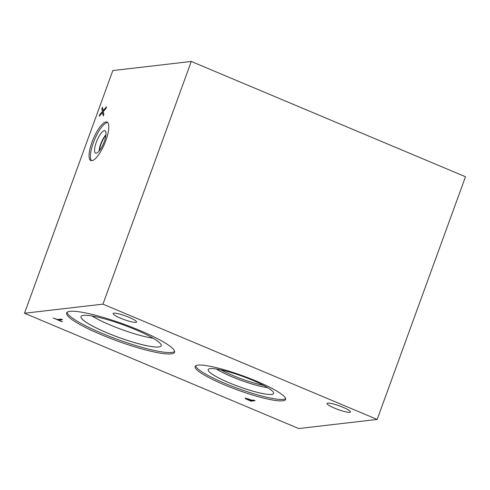 <?xml version="1.0" encoding="UTF-8"?>
<svg xmlns="http://www.w3.org/2000/svg" width="490" height="490" viewBox="0 0 490 490"><rect width="100%" height="100%" fill="white"/><g stroke="black" fill="none" stroke-linecap="round" stroke-linejoin="round"><path stroke-width="0.73" d="M103.157 110.642L106.563 106.789L105.926 108.547L103.255 111.549L103.862 114.225L103.255 115.879L102.526 112.443L99.17 116.246L99.807 114.489L102.428 111.549L101.834 108.921L102.435 107.267L103.225 110.673L106.502 106.967M101.834 108.921L102.465 107.402M102.428 111.549L101.902 108.952M99.807 114.489L102.496 111.573M99.305 116.093L99.88 114.513M102.526 112.443L103.298 115.769M61.079 319.1L62.536 319.713L58.898 320.135L62.089 321.74L53.275 318.035L57.44 319.523L61.079 319.1M62.089 321.74L53.428 318.016M62.45 321.63L62.114 321.667M58.898 320.135L62.408 319.658M246.96 399.136L249.967 400.483L251.615 400.293L248.056 398.848L246.825 398.658L246.96 399.136L246.801 398.725L248.056 398.848M251.615 400.293L248.032 398.921M250.947 401.151L245.582 398.756L245.263 398.088L252.081 400.238L253.618 400.06L255.076 400.673L250.947 401.151L245.606 398.682L245.288 398.021M254.947 400.618L250.978 401.077M377.171 419.44L102.949 304.143L24.5 313.245L112.829 70.56L191.278 61.452L465.5 176.755L377.171 419.44L298.722 428.548L24.5 313.245M113.864 313.159A12.452 1.954 20 0 1 127.259 316.601A12.452 1.954 20 0 1 136.532 322.034A12.452 1.954 20 0 1 135.804 322.383A12.452 1.954 20 0 1 122.408 318.941A12.452 1.954 20 0 1 113.135 313.514A12.452 1.954 20 0 1 113.864 313.159M327.755 403.099A12.452 1.954 20 0 1 341.15 406.541A12.452 1.954 20 0 1 350.424 411.968A12.452 1.954 20 0 1 349.695 412.323A12.452 1.954 20 0 1 336.299 408.88A12.452 1.954 20 0 1 327.026 403.448A12.452 1.954 20 0 1 327.755 403.099M197.942 365.124A48.167 7.546 20 0 1 249.747 378.439A48.167 7.546 20 0 1 285.627 399.442A48.167 7.546 20 0 1 282.791 400.808A48.167 7.546 20 0 1 230.98 387.492A48.167 7.546 20 0 1 195.106 366.496A48.167 7.546 20 0 1 197.942 365.124M69.997 311.334A57.428 8.998 20 0 1 131.773 327.21A57.428 8.998 20 0 1 174.55 352.243A57.428 8.998 20 0 1 171.175 353.872A57.428 8.998 20 0 1 109.399 337.996A57.428 8.998 20 0 1 66.622 312.963A57.428 8.998 20 0 1 69.997 311.334M99.507 150.546A10.909 3.216 112.8 0 1 105.926 135.283M91.587 160.714A20.868 6.149 112.8 0 1 94.448 139.944A20.868 6.149 112.8 0 1 107.347 122.531A20.868 6.149 112.8 0 1 107.647 122.512M105.987 121.955A20.868 6.149 112.8 0 1 107.028 122.09A20.868 6.149 112.8 0 1 105.252 142.118A20.868 6.149 112.8 0 1 91.887 160.696A20.868 6.149 112.8 0 1 90.846 160.567A20.868 6.149 112.8 0 1 92.622 140.532A20.868 6.149 112.8 0 1 105.987 121.955M96.193 153.18A12.152 3.583 112.8 0 1 95.813 153.168A12.152 3.583 112.8 0 1 96.475 141.806A12.152 3.583 112.8 0 1 104.401 130.622A12.152 3.583 112.8 0 1 105.215 130.812A12.152 3.583 112.8 0 1 103.831 142.731A12.152 3.583 112.8 0 1 96.193 153.18M99.151 150.981A11.16 3.289 112.8 0 1 105.987 134.726M153.143 338.223A40.468 6.339 20 0 1 92.028 315.983M158.699 346.945A42.661 6.689 -160 0 0 161.198 345.75A42.661 6.689 -160 0 0 123.394 324.888A42.661 6.689 -160 0 0 81.022 316.577A42.661 6.689 -160 0 0 112.841 335.166A42.661 6.689 -160 0 0 158.699 346.945M67.075 312.314A57.428 8.998 -160 0 0 112.173 337.438A57.428 8.998 -160 0 0 171.696 352.439A57.428 8.998 -160 0 0 174.618 351.459M81.022 316.577A42.661 6.689 -160 0 0 112.798 335.178A42.661 6.689 -160 0 0 158.686 346.969A42.661 6.689 -160 0 0 161.198 345.762M263.657 385.422A32.701 5.127 20 0 1 220.941 369.877M216.537 369.037A33.087 5.188 -160 0 0 267.571 387.608M216.513 369.031A33.099 5.188 -160 0 0 267.595 387.621M267.638 387.651A33.099 5.188 20 0 1 216.464 369.025M208.177 369.619A34.815 5.457 -160 0 0 234.128 384.797A34.815 5.457 -160 0 0 271.564 394.413A34.815 5.457 -160 0 0 273.604 393.433A34.815 5.457 -160 0 0 242.752 376.406A34.815 5.457 -160 0 0 208.17 369.625A34.815 5.457 -160 0 0 234.104 384.803A34.815 5.457 -160 0 0 271.558 394.426A34.815 5.457 -160 0 0 273.604 393.439M195.596 365.859A48.167 7.546 -160 0 0 233.761 386.929A48.167 7.546 -160 0 0 283.312 399.375A48.167 7.546 -160 0 0 285.658 398.64M102.949 304.143L191.278 61.452"/></g></svg>
